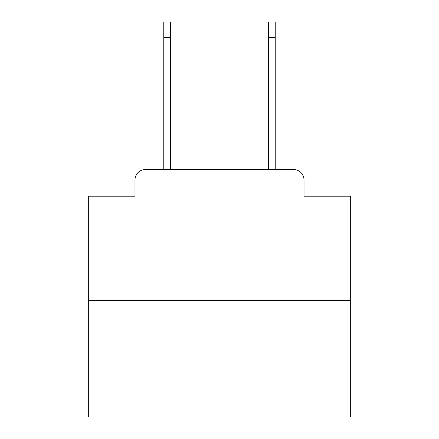 <?xml version="1.0" encoding="UTF-8"?>
<svg xmlns="http://www.w3.org/2000/svg" width="439" height="439" viewBox="0 0 439 439"><rect width="100%" height="100%" fill="white"/><g stroke="black" fill="none" stroke-linecap="round" stroke-linejoin="round"><path stroke-width="0.66" d="M134.987 179.99L134.987 196.211L134.987 179.99A10.465 10.465 0 0 1 145.452 169.525L163.769 169.525L163.769 21.95L170.568 21.95L170.568 169.525L178.684 169.525M350.327 300.353L88.673 300.353L88.673 417.05L350.327 417.05L350.327 196.211L304.013 196.211L304.013 179.99A10.465 10.465 0 0 0 293.548 169.525L145.452 169.525M88.673 300.353L88.673 196.211L134.987 196.211M260.316 169.525L268.432 169.525L268.432 21.95L275.231 21.95L275.231 37.65L268.432 37.65M275.231 37.65L275.231 169.525L293.548 169.525M304.013 196.211L304.013 179.99M163.769 37.65L170.568 37.65"/></g></svg>
